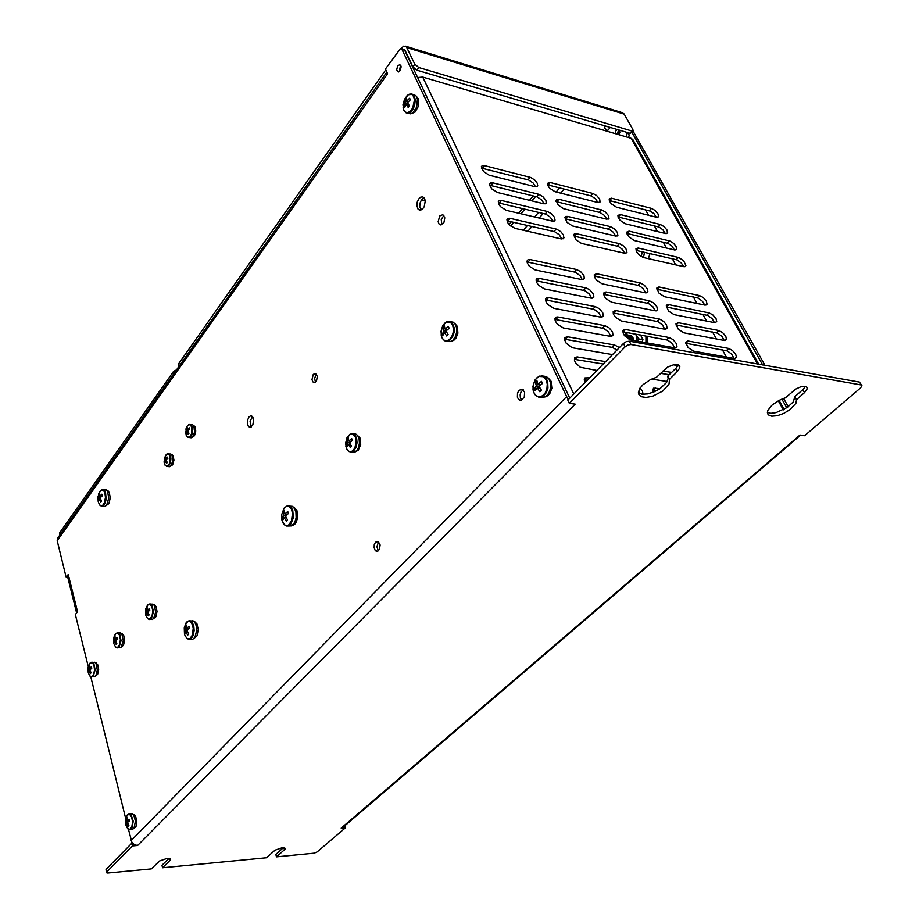 <?xml version="1.0" encoding="UTF-8"?>
<svg xmlns="http://www.w3.org/2000/svg" width="919" height="919" viewBox="0 0 919 919"><rect width="100%" height="100%" fill="white"/><g stroke="black" fill="none" stroke-linecap="round" stroke-linejoin="round"><path stroke-width="1.38" d="M519.017 390.334L517.5 393.102L517.42 397.238L518.821 399.627L521.188 400.213L524.244 397.123L524.611 392.172L522.187 389.231L519.017 390.334M521.728 400.018L520.384 397.847L520.154 394.814L521.084 391.885L523.221 389.805M439.741 215.976L438.179 221.686L439.052 224.052L441.017 224.902L443.946 222.295L444.75 217.792L442.866 214.655L439.741 215.976M441.844 224.638L441.2 219.469L443.911 215.46M313.253 374.332L311.955 379.57L312.759 381.833L314.528 382.626L316.618 380.569L317.273 376.388L315.596 373.413L313.253 374.332M315.447 382.155L314.631 378.49L315.964 374.699M375.572 542.153L374.32 544.622L374.148 547.747L375.147 550.332L377.353 551.32L379.432 549.447L380.121 544.921L378.295 541.59L375.572 542.153M378.306 550.86L376.882 546.679L378.387 542.313M642.312 251.84L641.232 256.585M644.495 252.346L643.472 257.527L683.552 266.636L685.137 266.59L685.884 265.614L683.679 260.87L678.946 257.527L638.119 248.038L636.005 248.773L636.476 251.737L639.567 255.402L643.461 257.527M418.915 198.676L417.272 202.111L416.939 205.994L418.03 209.015L420.5 210.072L422.361 209.153L424.187 206.683L425.221 200.916L424.521 198.493L422.843 196.942L420.695 197.137L418.915 198.676M421.074 209.923L419.73 206.695L419.937 203.214L421.706 199.32L423.877 197.619M248.98 417.031L247.67 419.96L247.464 423.521L248.417 426.347L250.462 427.324L252.851 424.877L253.621 419.684L251.829 416.077L250.393 415.939L248.98 417.031M251.312 426.933L250.094 421.511L252.415 416.548M397.72 65.846L396.629 69.878L398.329 71.992L400.305 70.361L401.121 66.742L399.914 64.675L397.72 65.846M399.501 71.395L399.558 68.626L400.994 66.042M619.659 130.601L617.832 134.335M678.096 364.877L676.464 367.726L667.803 376.158L668.136 378.479L666.482 382.534L659.934 388.748L653.903 392.011L647.631 393.941L642.128 394.24L638.268 392.85M677.36 371.667L679.796 367.853L678.463 365.038L673.707 364.74L667.78 367.037L656.534 377.249L650.227 379.731L642.932 384.728L639.44 388.944L638.429 393.941L640.968 396.663L646.08 397.456L652.743 396.169L662.783 390.989L669.043 384.027L669.434 379.306L677.36 371.667L675.706 368.519M344.682 825.48L345.406 827.743L317.135 851.89L314.16 853.154L276.55 856.807L285.085 849.133L284.821 847.95L282.351 847.697L275.068 850.201L266.407 857.783L162.571 867.777L170.635 859.839L170.233 858.599L167.281 858.312L159.55 860.954L151.302 868.869L107.753 873.05L106.547 872.797L106.638 872.097L132.485 845.917L137.609 845.48L134.496 844.791L131.888 842.298L128.373 829.225M805.32 386.29L803.516 388.944L794.82 396.663L793.292 401.844L787.261 407.485L776.027 412.665L770.961 413.309L767.354 412.459M804.424 392.631L807.1 388.967L807.031 387.45L805.768 386.417L801.207 386.6L795.716 389.047L785.423 397.835L779.404 400.213L772.236 404.969L767.974 410.184L767.354 412.47L768.215 414.802L771.719 416.192L777.244 415.687L783.689 413.401L789.8 409.771L795.808 403.395L796.486 399.604L804.424 392.631L802.735 389.679M568.172 399.708L401.959 49.442L400.42 48.638L385.406 68.994L387.565 73.692L57.185 540.763L58.012 537.626M648.412 258.653L650.02 253.621M76.955 612.491L67.903 575.983L68.282 574.478L66.202 577.304L57.185 540.763M403.659 49.454L404.739 50.361L401.994 49.523M800.541 435.147L342.971 827.387L341.19 828.111L800.047 435.078L804.527 435.686L860.621 387.784L861.907 385.612L859.357 382.097L861.689 385.245M629.343 341.213L631.008 344.476L628.01 344.924L625.127 346.773L623.473 343.499L626.344 341.661L629.343 341.213L859.357 382.097M106.432 872.545L106.064 869.408L131.831 843.228L132.485 845.917M404.739 50.361L569.734 398.122M617.292 134.185L617.878 131.842L619.475 130.245M617.373 129.568L615.822 130.992L615.11 133.542M400.041 70.763L401.132 66.88M628.228 132.784L629.205 135.082L628.757 137.551M178.55 366.968L178.263 364.303L385.808 69.867M622.094 112.578L624.127 113.956L632.881 129.476L633.076 130.774L631.985 131.026L418.846 67.546L416.927 70.2L412.884 66.857L414.791 64.204L418.846 67.546M412.884 66.857L405.038 50.304L403.809 49.488M414.791 64.204L406.428 46.88L403.59 46.122L401.132 48.661M632.766 131.026L630.411 133.358L631.835 130.98M605.655 126.098L604.22 127.775L607.585 130.567L610.25 127.454M618.981 134.679L619.865 132.325L619.429 130.176M626.574 136.908L626.689 133.278L628.86 133.921M537.247 183.191L534.743 180.021L530.677 177.482L484.152 165.535L482.383 165.569L481.338 166.695L483.486 171.52L489.126 175.138L535.478 186.787L537.604 186.017L537.247 183.191M481.384 168.028L528.597 179.986L533.181 183.019L535.593 186.798M599.693 199.078L596.695 195.54L592.847 193.404L550.286 182.49L547.506 183.295L547.678 185.293L549.608 188.211L555.03 191.749L597.947 202.571L600.13 201.904L599.693 199.078M547.529 184.822L591.262 195.954L595.627 198.872L598.051 202.582M658.061 213.92L655.121 210.497L651.456 208.441L611.388 198.171L609.171 198.986L609.377 200.928L611.273 203.8L616.5 207.257L656.867 217.401L658.647 216.574L658.061 213.92M611.675 198.24L609.561 200.595L650.342 211.083L654.018 213.702L656.442 217.321M545.852 200.204L542.761 196.505L538.683 194.288L492.906 182.904L490.792 182.892L489.747 184.041L490.275 186.66L491.918 188.946L497.604 192.588L543.784 203.846L546.219 203.099L545.852 200.204M489.77 185.328L537.121 196.942L541.728 199.986L544.197 203.903M666.976 230.037L664 226.568L660.324 224.523L620.451 214.609L617.959 215.402L618.165 217.378L620.084 220.284L625.357 223.765L665.551 233.564L667.516 232.909L666.976 230.037M620.451 214.609L618.315 216.964L659.176 227.154L662.875 229.773L665.356 233.518M554.594 217.47L551.469 213.736L547.368 211.519L501.441 200.48L499.327 200.491L498.282 201.663L498.822 204.328L500.487 206.649L506.22 210.313L552.859 221.272L554.973 220.434L554.594 217.47M498.305 202.904L545.783 214.161L550.412 217.217L552.928 221.272M676.016 246.384L673.547 243.328L669.813 240.973L629.067 231.163L626.884 232.047L627.091 234.058L629.021 237.022L634.34 240.514L674.615 250.002L676.637 249.152L676.016 246.384M629.354 231.232L627.195 233.575L668.147 243.455L671.869 246.085L674.397 249.957M563.462 235.011L560.877 231.726L556.742 229.176L509.769 218.262L507.782 218.469L506.966 219.572L507.518 222.295L509.183 224.65L514.973 228.326L561.44 238.883L563.864 238.055L563.462 235.011M506.966 220.767L554.571 231.657L559.234 234.724L561.808 238.929M626.436 249.474L623.346 245.821L619.429 243.696L576.213 233.679L574.432 233.874L573.709 234.885L575.937 239.848L581.497 243.443L624.759 253.265L626.919 252.507L626.436 249.474M576.523 233.748L574.352 236.183L618.303 246.418L622.22 249.152L624.794 253.276M608.481 215.62L605.449 212.048L602.094 210.072L558.58 199.239L556.799 199.389L556.064 200.365L558.247 205.167L563.715 208.716L606.747 219.216L608.929 218.515L608.481 215.62M556.133 201.652L599.958 212.461L604.357 215.391L606.839 219.227M617.384 232.415L614.329 228.808L610.434 226.683L567.643 216.39L565.748 216.413L564.817 217.493L567.023 222.375L572.537 225.948L615.684 236.114L617.855 235.379L617.384 232.415M567.643 216.39L565.495 218.848L609.331 229.417L613.226 232.139L615.753 236.114M638.395 248.096L636.212 250.439L677.257 259.997L681.473 263.133L683.575 266.636M583.956 275.516L580.728 271.645L576.558 269.439L529.803 259.526L528.057 259.675L527.012 260.939L527.242 262.995L529.298 266.234L535.191 269.956L581.991 279.64L584.392 278.733L583.956 275.516M530.148 259.595L527.931 262.133L575.455 272.254L580.119 275.677L582.29 279.675M647.298 288.807L644.139 285.051L640.187 282.937L596.718 273.724L594.294 274.804L594.49 277.021L596.523 280.192L602.175 283.833L645.965 292.874L647.906 291.805L647.298 288.807M597.028 273.782L594.777 276.217L639.004 285.637L642.967 288.394L645.666 292.839M706.343 301.191L703.242 297.561L699.497 295.527L658.969 286.935L656.752 288.141L659.038 293.184L664.483 296.745L705.034 305.142L707.021 304.178L706.343 301.191M659.256 286.992L656.993 289.313L698.233 298.112L702.507 301.283L704.735 305.085M593.295 293.988L590.044 290.071L586.402 288.015L538.948 278.354L536.983 278.652L536.168 279.824L536.397 281.915L538.477 285.212L544.416 288.957L591.365 298.238L593.754 297.285L593.295 293.988M539.292 278.423L537.041 280.95L584.714 290.668L589.412 294.114L591.629 298.261M715.97 318.594L712.845 314.918L709.077 312.897L668.756 304.706L667.068 304.821L666.264 305.912L668.572 311.036L674.064 314.62L714.695 322.649L716.671 321.661L715.97 318.594M668.756 304.706L666.459 307.026L707.791 315.458L712.087 318.652L714.362 322.592M602.795 312.77L599.51 308.795L595.282 306.601L548.252 297.503L546.506 297.699L545.472 299.02L546.058 301.983L547.816 304.511L553.801 308.279L600.888 317.135L603.266 316.147L602.795 312.77M548.597 297.561L546.3 300.088L594.134 309.393L598.855 312.839L601.118 317.158M725.746 336.262L722.587 332.552L718.796 330.53L678.119 322.661L675.924 323.947L678.268 329.163L683.793 332.77L724.505 340.432L726.469 339.398L725.746 336.262M678.406 322.707L676.074 325.016L717.486 333.08L721.817 336.285L724.138 340.363M612.456 331.851L609.125 327.83L604.886 325.648L557.707 316.975L555.972 317.193L554.938 318.537L555.179 320.731L557.305 324.131L563.347 327.922L610.572 336.354L613.03 335.102L612.456 331.851M558.051 317.032L555.719 319.536L603.703 328.416L608.458 331.885L610.767 336.365M735.659 354.194L732.477 350.438L728.675 348.427L687.917 340.938L685.735 342.27L688.101 347.577L693.684 351.207L734.706 358.502L736.452 357.215L735.659 354.194M688.205 340.983L685.85 343.281L727.331 350.966L731.685 354.183L734.063 358.421M619.406 347.623L614.639 345.004L567.666 336.825L565.013 337.48L564.588 339.812L566.253 343.246L572.204 347.704L612.582 354.573M567.666 336.825L565.3 339.329L612.261 347.428L617.028 350.047M643.07 394.32L642.519 391.287L640.095 387.91M638.475 391.218L640.118 393.803M656.809 306.728L653.616 302.937L649.641 300.823L606.058 291.989L604.311 292.253L603.588 293.333L604.197 296.159L605.897 298.595L611.606 302.259L655.5 310.909L657.43 309.806L656.809 306.728M606.379 292.047L604.093 294.459L648.423 303.5L652.915 306.808L655.167 310.875M666.459 324.935L663.805 321.581L659.773 319.123L615.558 310.542L613.157 311.702L613.364 314.011L615.443 317.296L621.187 320.972L664.908 329.197L667.114 328.094L666.459 324.935M615.879 310.599L613.559 313L658.004 321.661L662.53 324.981L664.828 329.186M676.269 343.419L673.018 339.548L669.009 337.445L625.219 329.404L623.668 329.611L622.76 330.84L623.381 333.781L625.127 336.297L630.928 339.996L674.753 347.819L676.866 346.865L676.269 343.419M625.529 329.45L623.185 331.851L667.734 340.099L672.283 343.43L674.626 347.796M605.667 361.592L577.109 356.917L574.8 357.652L574.375 360.041L575.455 362.637L580.257 367.244L596.948 370.46M589.722 377.801L584.932 377.996L584.254 379.765L585.035 382.568M660.129 388.611L653.616 388.128L652.697 389.61L653.237 392.275M757.647 364.016L631.181 138.264L632.846 139.539L758.761 364.223M417.617 77.518L422.717 77.058L573.801 393.987M59.85 535.03L59.655 532.951L173.542 371.437L176.482 369.897M193.886 638.556L197.022 635.856L198.274 629.63L196.884 623.702L194.254 621.692M292.495 525.392L294.505 524.485L296.217 522.302L297.687 517.408L296.94 510.596L293.712 507.185M106.03 505.68L108.856 503.589L110.269 497.857L109.292 492.32L107.109 490.608M98.402 502.406L100.24 505.553L102.721 505.301L104.513 502.532L105.501 497.397L104.869 492.527L103.169 490.022L100.619 490.447L98.758 493.664M102.744 506.116L104.766 506.415L106.673 504.945L108.752 497.937L107.397 491.01L105.869 489.678L104.192 489.919M100.401 497.535L98.735 497.179L99.516 493.273L99.631 496.214L101.894 494.181L102.319 495.766L100.079 497.903L101.595 501.039L100.791 502.142L99.895 500.648L99.229 499.097L100.527 499.017M98.781 497.397L98.149 500.373L98.413 501.211L99.229 499.097M288.497 525.978L291.679 525.932L294.781 522.337L296.09 517.902L295.861 511.538L293.517 507.001L290.013 506.197L292.759 509.965L293.391 517.719L290.657 524.404L288.532 525.967L286.303 526.013L283.569 523.991L281.892 520.028L284.453 524.864L286.82 525.679L288.658 525.013L291.61 520.774L292.483 513.307L291.53 509.505L289.278 506.633L287.004 506.151L284.304 507.851M285.889 515.605L283.523 515.398L283.109 511.711L284.258 510.378L284.752 513.974L287.773 511.538L288.44 513.48L285.453 516.053L287.475 519.855L286.326 521.188L285.304 519.626L284.224 517.477L286.027 517.34M283.523 515.398L282.42 518.971L282.822 519.993L284.224 517.477M292.702 506.38L289.795 506.105M184.604 634.707L186.856 638.521L189.888 638.648L192.37 635.029L193.162 628.205L191.738 623.197L189.096 621.06L185.948 622.933L184.214 627.884M190.44 639.187L192.657 639.371L194.897 637.304L196.723 630.537L196.333 626.034L194.908 622.496L192.956 620.83L190.807 621.014M187.671 629.745L185.351 629.641L185.144 626.069L186.109 624.954L186.385 628.447L189.027 626.367L189.567 628.228L186.959 630.434L188.717 634.041L187.752 635.155L186.718 633.421L185.925 631.629L187.361 631.456M185.351 629.641L184.593 632.996L184.845 633.708L185.925 631.629M191.91 437.433L194.437 435.709L195.724 431.068L194.92 426.565L193.128 425.141M170.233 466.404L172.646 464.727L173.863 460.166L173.071 455.755L171.279 454.354M186.12 435.078L188.211 437.478L190.417 436.973L192.22 433.871L192.806 429.747L192.358 426.887L190.773 424.567L188.694 424.624L187.028 426.393L185.627 432.883L186.683 436.192L188.315 437.26L190.107 436.387L191.52 433.825L191.715 427.082L190.325 424.9L188.751 424.67L186.902 426.427L185.902 429.127M189.509 437.524L191.163 437.766L192.691 436.732L194.541 432.045L193.909 426.301L192.634 424.762L191.141 424.612M187.935 430.735L186.511 430.574L187.131 427.289L187.327 429.472L189.165 427.852L189.578 429.15L187.775 430.919L189.004 433.297L188.246 434.319L187.522 433.182L186.959 432.01L188.234 431.941M186.511 430.574L185.937 432.987L186.212 433.745L186.959 432.01M164.811 464.715L166.787 466.565L168.671 466.025L170.406 463.015L170.957 458.96L170.52 456.123L168.981 453.825L166.994 453.883L165.397 455.617L164.076 462.05L165.075 465.186L166.626 466.278L168.349 465.473L169.705 463.004L169.9 456.375L168.843 454.423L167.063 453.929L164.398 457.903M167.89 466.519L169.464 466.749L170.911 465.784L172.68 461.2L172.06 455.514L170.819 453.997L169.153 453.94M166.282 459.868L164.857 459.73L165.477 456.502L165.638 458.673L167.43 457.111L167.832 458.455L166.063 460.109L167.258 462.452L166.534 463.429L165.822 462.314L165.282 461.154L166.488 461.074M164.857 459.73L164.352 462.154L164.581 462.808L165.282 461.154M205.19 326.107L205.73 325.326M411.712 113.485L415.089 112.141L418.49 106.167L418.593 99.252L416.341 96.277M545.185 396.893L547.747 395.756L549.953 393.366L551.882 388.22L551.101 381.144L548.115 377.824M451.528 341.156L453.848 340.294L455.927 338.146L457.857 333.287L457.375 326.475L454.572 323.281M355.412 451.78L358.318 450.149L360.696 444.509L360.11 438.168L357.146 435.009M153.232 618.855L155.885 616.798L157.034 611.503L155.943 606.391L153.668 604.713M121.021 647.183L123.514 645.23L124.593 640.072L123.548 635.086L121.319 633.467M95.3 676.246L97.667 674.374L98.689 669.331L97.678 664.437L95.484 662.863M133.611 828.674L136.035 826.48L136.862 821.172L135.575 816.061L133.025 814.314M125.857 825.078L127.741 828.789L129.993 829.237L131.911 826.595L132.589 821.839L131.704 817.094L129.671 814.418L127.327 814.912L125.65 818.806M130.957 829.225L132.462 829.443L134.059 828.076L135.472 821.092L133.875 815.325L132.037 813.763L130.326 814.177M128.763 821.425L126.259 821.494L126.098 819.897L126.937 817.519L127.086 820.633L129.165 819.162L129.59 820.851L127.534 822.436L128.924 825.526L128.143 826.319L128.89 825.469M126.259 821.494L125.88 824.55L126.707 823.298L128.143 826.319M88.35 672.926L89.809 675.993L91.843 676.545L93.692 674.224L94.554 669.848L94.002 665.402L92.428 662.84L90.119 663.07L88.546 666.08M92.681 676.637L94.439 676.821L96.024 675.27L97.334 669.928L96.024 663.552L94.6 662.277L92.991 662.576M90.499 669.296L88.706 669.25L88.661 666.447L89.373 665.574L89.453 668.32L91.383 666.769L91.762 668.274L89.855 669.94L91.142 672.742L90.43 673.604L89.763 672.455L89.097 670.87L90.142 670.721M88.706 669.25L88.201 671.663L88.419 672.398L89.097 670.87M113.91 643.909L115.679 647.148L117.896 647.217L119.746 644.322L120.412 639.647L119.596 635.351L117.804 633.168L115.495 633.88L113.979 637.051M118.344 647.55L119.952 647.815L121.354 646.815L123.238 640.635L121.871 634.167L120.4 632.858L118.746 633.111M116.127 640.015L114.301 639.946L114.232 637.108L114.978 636.201L115.093 638.969L117.104 637.349L117.506 638.889L115.53 640.612L116.862 643.472L116.116 644.38L115.323 643.013L114.726 641.6L115.84 641.451M114.301 639.946L113.784 642.576L113.99 643.22L114.726 641.6M145.891 615.627L147.683 618.751L150.107 618.809L152.095 615.753L152.784 610.917L151.899 606.529L149.981 604.334L147.488 605.173L145.799 608.895M150.486 619.211L152.14 619.475L153.68 618.395L155.667 612.031L154.243 605.426L152.703 604.082L150.98 604.288M148.223 611.434L146.362 611.342L146.247 608.447L147.04 607.482L147.212 610.308L149.326 608.596L149.751 610.17L147.672 611.985L149.085 614.914L148.281 615.879L147.454 614.478L146.822 613.019L148.016 612.881M146.362 611.342L145.753 613.972L146.006 614.742L146.822 613.019M346.325 448.173L347.945 450.747L350.15 451.78L352.528 451.034L355.01 447.863L356.193 440.155L355.239 436.755L353.08 434.296L349.806 434.377L347.037 437.513L345.624 443.107L346.325 448.173M351.805 452.068L354.309 452.286L356.733 450.609L358.605 447.3L359.478 443.096L359.134 438.891L357.675 435.617L355.871 434.147L353.654 433.998M349.829 442.613L347.681 442.372L347.221 439.179L348.347 437.858L348.898 440.959L351.701 438.673L352.368 440.442L349.599 442.843L351.483 446.197L350.346 447.519L349.404 446.14L348.393 444.256L350.242 444.164M347.681 442.372L346.601 445.738L347.003 446.668L348.393 444.256M441.867 337.434L443.774 340.019L446.37 340.88L449.138 339.835L451.539 337.078L453.078 333.149L453.446 328.841L452.573 325.016L450.276 322.201L446.531 321.972L442.717 325.797L441.051 331.403L441.867 337.434M447.415 341.305L450.08 341.684L452.791 340.271L455.146 337.158L456.559 332.873L456.686 328.37L455.502 324.556L453.239 322.236L450.735 321.799M446.014 331.081L443.739 330.714L443.061 327.463L444.371 325.935L445.141 329.071L448.311 326.452L449.104 328.267L445.991 331.012L448.104 334.516L446.795 336.044L444.578 332.644L446.887 332.655M443.739 330.714L442.372 334.47L442.866 335.492L444.578 332.644M533.905 392.85L536.133 395.744L539.154 396.813L542.371 395.813L545.139 392.941L546.908 388.76L547.31 384.108L546.265 379.915L543.382 376.629L538.764 376.491L534.892 380.144L532.894 386.577L533.905 392.85M540.383 397.272L543.324 397.571L546.725 395.779L548.919 392.953L550.538 388.381L550.653 383.487L549.24 379.294L546.598 376.675L543.588 376.101M539.016 386.233L536.34 385.842L535.444 382.224L536.96 380.638L537.971 384.131L541.532 381.385L542.463 383.395L538.959 386.279L541.36 390.127L539.832 391.712L541.28 390.012M536.34 385.842L534.341 388.921L535.226 390.851L537.339 387.979L539.832 391.712M403.774 110.165L405.52 112.244L407.91 112.589L410.471 111.107L412.688 108.097L414.469 100.033L413.676 96.61L411.815 94.485L408.22 94.76L404.578 99.103L403.027 104.686L403.774 110.165M407.358 113.186L410.311 113.853L412.597 112.991L416.686 107.201L417.467 99.011L416.169 96.047L413.734 94.623M407.875 103.456L405.394 102.836L404.819 100.125L406.037 98.459L406.692 101.056L409.656 98.241L410.379 99.792L407.473 102.721L409.46 105.834L408.231 107.5L406.164 104.502L408.714 104.789M405.394 102.836L404.188 106.868L404.613 107.695L406.164 104.502M674.339 364.636L674.845 365.061M674.397 364.625L674.948 365.084M674.937 364.556L675.913 365.245M674.983 364.556L676.016 365.268M675.109 364.544L676.981 365.429M675.499 364.59L677.085 365.44M675.982 364.728L677.9 365.463M676.568 364.774L677.923 365.406M677.039 364.912L677.636 364.946M624.598 335.665L626.804 336.193L627.861 338.663M624.219 335.148L627.643 335.32L629.101 339.375M626.402 334.711L628.493 336.193L629.216 339.433M626.873 334.849L629.366 336.228L630.181 339.812M627.493 334.907L629.676 336.538L630.296 339.846M627.964 335.056L630.549 336.572L631.261 340.053M628.585 335.102L630.767 336.745L631.387 340.076M629.055 335.251L631.64 336.768L632.352 340.248M629.676 335.309L631.939 337.089L632.479 340.271M630.147 335.446L632.731 336.963L633.444 340.444M630.767 335.504L632.858 336.986L633.57 340.467M647.436 342.948L647.401 336.262M645.965 342.684L645.919 335.998M625.391 334.7L626.586 332.598M640.509 335.01L642.909 339.651L638.659 338.881L635.707 334.137M638.659 338.881L637.384 341.144M636.901 341.064L636.833 337.216L635.661 334.125M627.62 332.655L625.644 334.665M584.404 380.891L585.288 380.776L585.598 381.994M99.597 504.968L101.607 506.277L103.33 505.772L105.26 502.888L106.202 499.132L105.432 491.676L103.744 489.62L101.653 489.827M281.892 520.028L281.788 514.376L283.707 508.988L286.36 506.22L290.013 506.197L288.095 505.703L286.154 506.403M186.385 638.108L189.142 639.521L191.393 638.464L193.369 634.926L194.139 630.514L193.748 626L192.324 622.462L190.049 620.693L187.775 621.267M192.634 424.762L189.234 424.429M170.819 453.997L167.051 453.929M128.58 829.317L130.165 829.639L131.819 828.249L133.232 821.253L131.084 814.762L129.59 813.878L127.982 814.418M90.338 676.418L91.889 676.947L93.382 675.982L95.174 669.94L93.864 663.564L92.44 662.277L90.809 662.61M115.737 647.194L117.552 647.849L119.16 646.804L121.044 640.623L119.688 634.144L118.195 632.835L116.46 633.168M147.5 618.602L149.464 619.509L151.451 618.361L153.439 611.985L152.014 605.368L150.429 604.013L148.556 604.369M348.381 451.114L351.035 452.194L353.62 451.057L356.17 447.059L357.043 442.843L356.698 438.639L355.239 435.365L352.781 433.676L350.128 434.216M443.486 339.777L446.163 341.305L449.402 340.535L452.653 336.745L454.066 332.46L454.193 327.945L452.343 323.166L449.586 321.397L446.519 321.983M535.593 395.285L538.856 397.215L542.612 396.537L546.357 392.585L547.977 388.002L547.781 381.58L545.909 377.835L542.486 375.756L538.454 376.641M404.751 111.624L407.439 113.198L410.173 112.325L413.056 109.074L414.699 105.145L415.227 99.574L414.285 96.196L412.194 94.152L409.403 94.255M106.305 489.884L102.296 489.528L100.114 491.148L97.942 496.651L98.195 501.694M193.53 621.106L188.992 620.784L186.718 622.002L184.202 627.941L184.489 634.294M205.029 326.337L205.764 325.292M128.557 829.306L125.777 824.929M132.727 814.085L129.005 813.993L127.373 814.877L125.501 819.518L125.639 824.412M95.025 662.484L91.544 662.3L90.119 663.07L88.132 667.527L88.19 672.329M120.837 633.076L117.264 632.846L115.714 633.662L113.646 638.314L113.749 643.323M153.151 604.3L149.441 604.024L147.741 604.909L145.581 609.814L145.742 615.087M349.22 451.746L347.083 449.759L345.843 446.427L346.647 438.903L350.116 434.159L356.227 434.319M444.865 340.869L442.395 338.537L441.223 335.332L441.212 331.242L442.395 327.003L444.67 323.212L446.749 321.811L453.239 322.236M537.339 396.686L534.674 394.32L533.009 389.851L533.158 385.785L534.732 380.948L536.547 378.031L539.614 376.066L546.598 376.675M406.187 112.876L404.142 110.969L403.096 107.787L404.578 99.493L407.163 95.542L409.001 94.324L411.287 93.945L414.814 94.921M88.304 666.838L75.392 614.535L77.529 611.744L68.282 574.478M90.717 676.648L125.719 818.473M631.824 132.106L762.678 364.912M781.885 399.087L786.79 407.806M510.608 225.994L513.79 222.237M520.947 213.782L524.864 209.141M531.814 200.928L535.547 196.528M509.034 224.489L511.401 221.686M518.557 213.219L522.474 208.579M529.424 200.353L533.146 195.931M169.062 858.3L161.916 865.216L162.571 867.777M68.259 577.373L66.202 577.304M632.961 130.923L764.907 365.314M783.551 398.444L788.249 406.772M623.473 343.499L567.816 400.075L569.343 403.292L575.214 404.107L137.609 845.48M132.52 843.171L131.831 843.228M345.406 827.743L341.19 828.111M631.008 344.476L861.092 384.992M569.343 403.292L625.127 346.773M283.443 847.663L275.826 854.383L276.55 856.807M796.486 399.604L794.82 396.663M669.434 379.306L667.803 376.158M251.737 417.18L252.943 417.318M607.459 130.349L606.816 131.107M416.927 70.2L629.86 133.266M626.046 132.141L626.689 133.278M608.079 131.474L607.585 130.567M673.34 364.809L677.854 365.578M631.181 138.264L422.717 77.058M662.967 370.989L671.674 372.413M651.548 379.087L667.079 381.546M655.454 387.887L652.995 390.265L656.476 390.793M660.554 373.332L669.262 374.745M587.402 377.445L584.966 379.926L587.287 380.282M577.442 356.963L575.053 359.455L603.266 364.039M726.32 357.031L722.437 349.955M716.372 338.904L712.604 332.035M706.585 321.053L702.909 314.367M696.935 303.465L693.374 296.975M675.752 264.856L672.409 258.779M666.562 248.107L663.323 242.202M657.51 231.611L654.362 225.867M648.584 215.345L645.529 209.762M76.599 612.962L67.799 577.362M425.187 200.629L421.396 199.756M420.385 208.969L422.108 209.36M97.988 499.637L99.091 499.35M99.631 496.214L101.377 496.559M98.712 494.388L99.459 494.824M282.167 518.063L284.178 517.535M284.499 517.454L285.901 517.087M284.752 513.974L287.142 514.479M283.109 511.711L284.43 512.503M184.305 631.858L187.2 631.089M186.385 628.447L188.797 628.803M185.144 626.069L186.12 626.643M185.799 432.389L186.902 432.102M187.327 431.999L188.142 431.781M187.327 429.472L188.809 429.862M186.373 428.311L187.2 428.817M164.191 461.476L165.271 461.189M165.431 461.143L166.396 460.89M165.638 458.673L167.12 459.041M164.754 457.478L165.512 457.949M126.707 823.298L127.752 823.079M125.512 822.976L127.546 822.425M127.086 820.633L129.568 820.782M126.167 818.324L126.902 818.737M88.052 670.893L90.005 670.365M89.453 668.32L91.383 668.561M88.661 666.447L89.315 666.826M113.588 641.68L115.702 641.117M115.093 638.969L117.023 639.245M114.232 637.108L114.932 637.522M145.581 613.18L147.89 612.559M147.212 610.308L149.165 610.618M146.247 608.447L147.029 608.906M346.337 444.911L348.278 444.394M348.933 444.222L350.116 443.911M348.898 440.959L351.012 441.522M347.221 439.179L348.646 440.063M442.085 333.677L444.222 333.126M446.048 332.655L446.772 332.46M445.141 329.071L447.254 329.783M443.061 327.463L445.003 328.692M446.152 329.416L447.048 329.978M537.339 387.979L539.89 387.921M534.341 388.921L537.155 388.186M537.994 387.967L539.66 387.531M537.971 384.131L540.464 384.946M541.532 381.385L542.394 383.441M535.444 382.224L537.81 383.728M538.971 384.464L540.154 385.21M403.901 106.133L405.451 105.742M406.692 101.056L408.3 101.768M409.656 98.241L410.345 99.826M404.819 100.125L407.944 102.158M642.036 341.983L642.909 339.651M586.598 380.971L585.288 380.776M284.453 849.845L283.81 847.686M170.095 860.529L169.544 858.369M566.288 396.847L131.164 840.552M527.897 231.266L532.044 226.442M539.223 218.09L543.152 213.507M560.636 193.162L564.197 189.027M559.614 187.867L556.064 192.014M538.591 212.427L534.663 217.022M527.483 225.396L523.348 230.232M106.064 869.408L106.696 872.051M178.332 364.211L178.998 366.325M406.956 47.719L624.3 114.243M528.046 179.814L530.125 177.321M590.745 195.804L592.847 193.404M649.342 210.738L651.456 208.441M536.57 196.781L538.683 194.288M658.188 226.809L660.324 224.523M545.22 214.012L547.368 211.519M667.16 243.11L669.319 240.835M554.019 231.508L556.19 229.026M617.246 246.074L619.429 243.696M599.441 212.3L601.577 209.923M608.275 229.061L610.434 226.683M676.258 259.663L678.452 257.389M574.318 271.898L576.558 269.439M637.935 285.304L640.187 282.937M697.234 297.79L699.497 295.527M583.565 290.324L585.84 287.877M706.78 315.148L709.077 312.897M592.973 309.048L595.282 306.601M716.475 332.77L718.796 330.53M602.542 328.083L604.886 325.648M726.32 350.667L728.675 348.427M612.261 347.428L614.639 345.004M647.355 303.178L649.641 300.823M656.924 321.34L659.245 318.996M666.654 339.777L669.009 337.445M783.321 409.851L778.255 400.822M558.901 199.308L556.788 201.766M510.114 218.343L507.966 220.893M501.441 200.48L499.316 203.053M492.906 182.904L490.815 185.477M550.286 182.49L548.195 184.949M484.508 165.615L482.441 168.188M59.701 532.894L60.126 534.628M174.105 373.252L173.542 371.437M521.142 400.213L519.327 399.972M440.81 224.925L439.845 224.707M314.597 382.603L313.448 382.453M377.801 551.17L375.974 551.078M420.178 210.106L419.018 209.842M250.657 427.266L249.244 427.117M679.773 366.555L679.325 365.705M807.146 387.772L806.675 386.956M57.311 538.614L386.819 72.084M401.247 48.718L403.992 49.546M796.52 399.742L794.855 396.801M669.641 379.869L668.01 376.733M622.76 112.773L405.52 46.168M779.048 400.408L784.102 409.426M675.614 347.796L676.993 346.44M665.85 329.174L667.16 327.876M656.246 310.852L657.487 309.588M735.108 358.479L736.452 357.215M611.698 336.297L613.088 334.861M725.229 340.432L726.515 339.203M602.094 317.078L603.415 315.699M715.487 322.649L716.717 321.466M592.652 298.17L593.904 296.848M705.907 305.142L707.067 303.982M646.781 292.816L647.952 291.599M583.358 279.571L584.541 278.296M684.839 266.682L685.884 265.614M616.994 236.08L617.993 234.988M608.125 219.17L609.056 218.136M626 253.23L627.045 252.105M562.979 238.802L564.013 237.63M675.695 250.002L676.683 248.969M554.146 221.146L555.122 220.02M666.689 233.552L667.631 232.553M545.449 203.765L546.368 202.685M657.797 217.355L658.693 216.39M599.372 202.525L600.268 201.525M536.88 186.649L537.753 185.615M195.402 622.071L194.587 622.06M294.597 507.552L294 507.506M108.063 490.872L107.27 490.815M172.037 454.583L171.439 454.526M154.737 605.012L153.921 604.989M122.399 633.742L121.561 633.731M96.575 663.116L95.714 663.116M134.346 814.636L133.416 814.705"/></g></svg>
